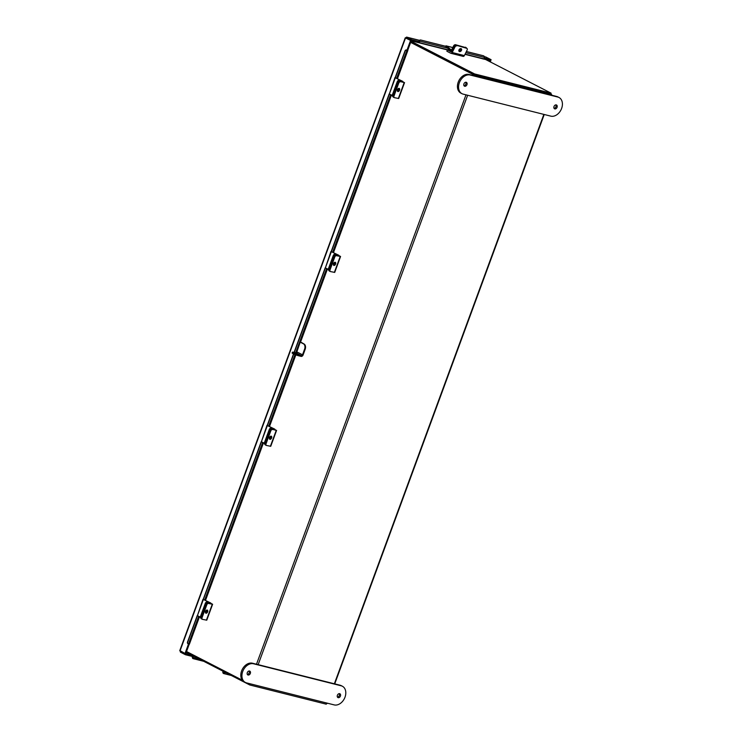 <?xml version="1.0" encoding="UTF-8"?>
<svg xmlns="http://www.w3.org/2000/svg" width="742" height="742" viewBox="0 0 742 742"><rect width="100%" height="100%" fill="white"/><g stroke="black" fill="none" stroke-linecap="round" stroke-linejoin="round"><path stroke-width="1.11" d="M186.53 651.522L242.263 680.173M248.496 683.373L327.241 703.156M550.991 95.032L551.223 94.392L473.424 74.654L410.641 42.387M474.147 74.84L410.706 42.22L474.259 74.896L550.731 94.104L551.074 93.149L485.574 59.481L482.569 58.813M550.787 93.946L551.612 94.429L551.362 95.124M474.379 74.923L550.657 94.076M327.612 703.249L327.101 703.527M466.412 51.495L483.506 55.789A1.363 0.937 74.5 0 1 484.489 57.347L484.489 57.412A1.141 0.77 104.1 0 1 483.432 58.748L483.422 58.766A1.141 0.77 104.1 0 1 483.292 58.701L465.095 54.129M465.086 54.147L483.348 58.729M419.007 41.552L411.708 39.716L406.699 37.146L406.356 38.092L411.356 40.662L418.655 42.498A1.141 0.77 -75.9 0 0 419.722 41.144L419.007 41.274L418.664 42.479L450.329 50.437M397.434 78.773L407.868 50.41L406.931 50.196A1.363 1.317 136.6 0 0 405.197 51.05L405.021 50.864A1.363 1.317 -43.4 0 1 406.755 50.011L407.738 50.289L411.253 40.736L405.522 37.981L411.253 40.736M484.396 57.978L491.083 59.657L490.731 60.603L483.422 58.766M485.824 57.023L491.083 59.657M411.708 39.716L411.356 40.662M407.015 50.104L410.521 40.55M193.013 655.789L192.725 656.559L185.426 654.732L180.427 652.153L180.158 650.678L185.008 653.489L188.477 644.047M185.008 653.489L185.741 653.665L189.201 644.251M192.271 655.409L185.398 653.581M185.426 654.732L185.769 653.776M419.397 40.318L406.588 37.1L405.522 37.981L406.041 38.111M180.427 652.153L180.742 651.291M490.759 60.519L490.471 62.003M490.239 60.482L489.803 61.651M193.272 655.919A1.141 0.77 -75.9 0 1 192.966 657.449L192.92 657.495A1.363 0.779 154.1 0 0 192.67 658.339L192.308 657.588A1.363 0.779 -25.9 0 1 192.558 656.744L192.632 656.54M192.67 658.339A1.363 0.779 154.1 0 0 193.078 658.627L203.762 661.317M189.238 644.121L188.44 644.037A1.363 1.317 136.6 0 1 187.911 643.704L187.735 643.518A1.363 1.317 -43.4 0 1 187.466 642.155L187.643 642.34A1.363 1.317 136.6 0 0 187.911 643.704M405.197 51.05L395.31 77.919M389.383 94.03L331.331 251.816M325.404 267.927L294.296 352.469M293.73 353.999L267.352 425.704M261.425 441.815L197.409 615.684L200.368 617.084M197.446 615.702L187.643 642.34M405.021 50.864L395.096 77.827M389.179 93.928L331.118 251.714M325.2 267.825L294.073 352.413M293.526 353.906L267.139 425.611M261.221 441.713L203.16 599.499M197.242 615.6L187.466 642.155M460.541 50.02L459.65 49.797M446.257 46.431L420.686 40.003A1.363 0.937 74.5 0 0 419.722 41.079M419.007 41.274A1.363 0.937 -105.5 0 1 419.62 40.207L420.334 40.012M460.986 48.62A1.707 1.196 129.7 0 0 459.168 49.575A1.707 1.196 129.7 0 0 459.159 51.43A1.707 1.196 129.7 0 0 459.502 51.597A1.707 1.196 129.7 0 0 461.329 50.651A1.707 1.196 129.7 0 0 461.338 48.796A1.707 1.196 129.7 0 0 460.986 48.62M447.37 49.918L446.888 51.244L450.811 53.266A1.54 1.048 -75.9 0 0 450.969 53.322A1.54 1.048 -75.9 0 0 452.193 52.524L454.939 47.024L454.15 46.375L451.312 51.94L447.37 49.918L450.719 50.762M466.635 48.286L456.117 45.197A1.707 1.196 129.7 0 0 454.15 46.375A1.707 1.196 -50.3 0 1 456.117 45.197L466.635 48.286A1.707 1.196 129.7 0 1 466.987 48.462A1.707 1.196 129.7 0 1 467.108 50.085L464.371 55.585A1.54 1.048 104.1 0 1 463.147 56.383A1.54 1.048 104.1 0 1 462.989 56.318L451.127 53.341M456.896 45.837A1.707 1.196 129.7 0 0 454.939 47.024M460.847 48.601A1.707 1.196 -50.3 0 1 460.383 50.224A1.707 1.196 -50.3 0 1 458.871 50.975M465.855 47.636A1.707 1.196 -50.3 0 1 466.199 47.813L466.987 48.462M460.29 50.326L459.242 49.454M446.035 46.876L450.978 50.975A1.132 0.77 -75.9 0 0 452.101 50.502L454.15 46.375L453.603 45.911L451.442 50.104L446.471 45.995A1.132 0.77 -75.9 0 0 445.497 46.236M458.862 50.289A1.809 1.261 129.7 0 0 459.177 50.808A1.809 1.261 129.7 0 0 459.363 50.929M466.56 48.109A1.707 1.196 129.7 0 0 466.347 47.85A1.707 1.196 129.7 0 0 466.004 47.673L455.56 44.733A1.707 1.196 -50.3 0 0 453.603 45.911M459.799 50.734L458.992 50.53A1.809 1.261 -50.3 0 1 458.946 50.521M466.004 47.673L455.56 44.733M465.447 47.219A1.707 1.196 -50.3 0 1 465.791 47.386L466.347 47.85M224.047 671.742L224.594 672.029M224.928 672.196A1.707 1.252 104 0 0 225.754 674.079L224.817 673.838A1.707 1.252 -76 0 1 224.01 671.881M222.999 671.204L223.565 671.77A1.707 1.252 104 0 0 224.372 673.727L231.291 675.47M224.372 673.727L231.3 675.47M223.704 673.569A1.707 1.252 -76 0 1 222.906 671.603M412.849 41.367L411.226 40.801M482.096 58.637A1.196 0.807 104.1 0 1 482.337 58.692L482.597 58.729M412.867 41.329L412.552 41.162A1.196 0.807 -75.9 0 0 412.246 41.107M411.059 41.274L474.602 73.94L551.074 93.149M474.259 74.896L474.602 73.94M326.554 703.388L326.257 704.186L249.785 684.977L186.242 652.311M250.1 684.124L249.785 684.977M203.215 599.351L209.773 602.625L206.897 602.05L210.756 603.005L203.948 599.712M205.534 611.454A1.809 1.104 115.3 0 0 206.758 610.499M207.621 602.393A1.707 1.048 115.3 0 0 205.998 603.765L201.24 616.685L200.516 616.342A1.707 1.048 -64.7 0 0 200.832 618.105A1.707 1.048 -64.7 0 0 200.961 618.151M205.998 603.765L205.274 603.422L200.516 616.342M205.274 603.422A1.707 1.048 -64.7 0 1 206.897 602.05M197.409 615.684L202.965 599.341M206.693 610.1A1.707 1.048 -64.7 0 1 206.61 611.371A1.707 1.048 -64.7 0 1 205.46 612.697M205.543 611.417A1.707 1.048 115.3 0 0 205.849 613.18A1.707 1.048 115.3 0 0 207.621 611.853A1.707 1.048 115.3 0 0 207.315 610.091A1.707 1.048 115.3 0 0 205.543 611.417M206.795 604.823L202.112 617.557A1.707 1.048 115.3 0 0 202.418 619.32A1.707 1.048 115.3 0 0 202.566 619.366L206.758 620.182L212.611 604.266L208.419 603.45A1.707 1.048 115.3 0 0 206.795 604.823L205.784 604.35A1.707 1.048 -64.7 0 1 207.408 602.968L210.598 603.422M212.611 604.266L210.682 603.2M202.297 619.236L201.555 618.884A1.707 1.048 -64.7 0 1 201.407 618.837A1.707 1.048 -64.7 0 1 201.101 617.075L202.112 617.557M205.784 604.35L201.101 617.075M298.219 354.147L293.99 352.802L298.219 354.147M305.166 349.324L304.582 349.176A4.304 2.912 -75.9 0 0 303.432 343.815L304.016 343.963A4.304 2.912 104.1 0 1 305.166 349.324L303.098 354.954A1.911 1.391 117.2 0 1 301.076 356.392L298.794 355.817A4.304 0.492 -159.8 0 1 293.09 353.693A4.304 0.492 -159.8 0 1 292.125 352.979L292.404 352.218A4.304 0.492 20.2 0 0 293.378 352.932A4.304 0.492 20.2 0 0 299.072 355.047L298.794 355.817M304.582 349.176L302.513 354.806L297.254 352.098A1.094 0.798 -62.8 0 1 296.104 352.923L301.363 355.622A1.094 0.798 117.2 0 0 302.513 354.806M303.432 343.815L300.222 342.164L296.475 352.904M304.016 343.963L300.584 341.997M301.363 355.622L299.072 355.047M292.404 352.218A4.304 0.492 20.2 0 1 293.813 352.348L296.104 352.923M247.364 674.469A2.133 1.549 117.2 0 0 249.219 672.827A2.133 1.549 117.2 0 0 249.145 671M247.29 672.642A2.133 1.549 117.2 0 0 247.837 674.923A2.133 1.549 117.2 0 0 250.342 673.402A2.133 1.549 117.2 0 0 249.794 671.12A2.133 1.549 117.2 0 0 247.29 672.642M339.252 693.631A2.133 1.549 -62.8 0 1 339.317 695.467A2.133 1.549 -62.8 0 1 337.462 697.109M340.439 696.042A2.133 1.549 -62.8 0 1 337.944 697.563A2.133 1.549 -62.8 0 1 337.397 695.273A2.133 1.549 -62.8 0 1 339.892 693.761A2.133 1.549 -62.8 0 1 340.439 696.042M246.52 682.881A10.24 7.439 -62.8 0 1 245.352 682.436A10.24 7.439 -62.8 0 1 242.727 671.491A10.24 7.439 -62.8 0 1 253.551 663.784L341.218 685.803A10.24 7.439 -62.8 0 1 342.387 686.248A10.24 7.439 -62.8 0 1 344.687 697.981A10.24 7.439 -62.8 0 1 334.188 704.9L246.52 682.881M245.352 682.436L244.229 681.861A10.24 7.439 -62.8 0 1 241.604 670.916A10.24 7.439 -62.8 0 1 252.428 663.209L340.096 685.228A10.24 7.439 -62.8 0 1 341.264 685.664L342.387 686.248M463.917 83.883A2.133 1.549 -62.8 0 1 466.412 82.362A2.133 1.549 -62.8 0 1 466.959 84.653A2.133 1.549 -62.8 0 1 464.464 86.165A2.133 1.549 -62.8 0 1 463.917 83.883M465.772 82.241A2.133 1.549 -62.8 0 1 465.837 84.069A2.133 1.549 -62.8 0 1 463.982 85.71M557.066 107.284A2.133 1.549 117.2 0 0 556.519 105.002A2.133 1.549 117.2 0 0 554.014 106.514A2.133 1.549 117.2 0 0 554.562 108.805A2.133 1.549 117.2 0 0 557.066 107.284M554.088 108.351A2.133 1.549 117.2 0 0 555.943 106.709A2.133 1.549 117.2 0 0 555.869 104.872M559.004 97.49L557.882 96.914A10.24 7.439 117.2 0 0 556.713 96.469L469.046 74.45A10.24 7.439 117.2 0 0 458.231 82.158A10.24 7.439 117.2 0 0 460.847 93.102L461.969 93.677A10.24 7.439 117.2 0 0 463.147 94.123L550.805 116.142A10.24 7.439 117.2 0 0 561.304 109.222A10.24 7.439 117.2 0 0 559.004 97.49A10.24 7.439 117.2 0 0 557.836 97.044L470.168 75.025A10.24 7.439 117.2 0 0 459.354 82.733A10.24 7.439 117.2 0 0 461.969 93.677M267.194 425.454L273.752 428.737L270.876 428.162L274.735 429.117L267.927 425.825M267.315 425.695L261.388 441.796L264.347 443.197M269.522 437.53A1.707 1.048 115.3 0 0 269.828 439.292A1.707 1.048 115.3 0 0 271.6 437.965A1.707 1.048 115.3 0 0 271.294 436.203A1.707 1.048 115.3 0 0 269.522 437.53A1.809 1.104 115.3 0 0 270.737 436.611M271.6 428.496A1.707 1.048 115.3 0 0 269.977 429.868L265.219 442.798L264.495 442.455A1.707 1.048 -64.7 0 0 264.811 444.217A1.707 1.048 -64.7 0 0 264.94 444.263L264.811 444.217M269.977 429.868L269.253 429.535L264.495 442.455M269.253 429.535A1.707 1.048 -64.7 0 1 270.876 428.162M261.388 441.796L266.944 425.444M331.173 251.566L337.731 254.849L334.855 254.265L338.714 255.22L331.906 251.937M331.294 251.807L325.367 267.908L328.326 269.309M333.492 263.679A1.809 1.104 115.3 0 0 334.716 262.714M335.579 254.608A1.707 1.048 115.3 0 0 333.956 255.981L329.198 268.901L328.474 268.558A1.707 1.048 -64.7 0 0 328.789 270.32A1.707 1.048 -64.7 0 0 328.919 270.366L328.789 270.32M333.956 255.981L333.232 255.638L328.474 268.558M333.232 255.638A1.707 1.048 -64.7 0 1 334.855 254.265M325.367 267.908L330.923 251.557M395.152 77.678L401.747 80.98L398.834 80.377L402.693 81.332L395.885 78.04M395.273 77.91L389.346 94.021L392.305 95.412M397.471 89.782A1.809 1.104 115.3 0 0 398.695 88.827M399.558 80.72A1.707 1.048 115.3 0 0 397.935 82.093L393.177 95.013L392.453 94.67A1.707 1.048 -64.7 0 0 392.768 96.432A1.707 1.048 -64.7 0 0 392.898 96.479M397.935 82.093L397.211 81.75L392.453 94.67M397.211 81.75A1.707 1.048 -64.7 0 1 398.834 80.377M389.346 94.021L394.902 77.669M270.672 436.203A1.707 1.048 -64.7 0 1 270.589 437.483A1.707 1.048 -64.7 0 1 269.439 438.81M275.226 429.868L274.586 429.535M275.226 429.887L271.387 429.08L276.247 430.369L274.661 429.312M276.59 430.379L270.737 446.294L266.545 445.478A1.707 1.048 115.3 0 1 266.397 445.423L265.386 444.95A1.707 1.048 -64.7 0 1 265.079 443.187L266.09 443.67A1.707 1.048 115.3 0 0 266.397 445.423M272.397 429.562A1.707 1.048 115.3 0 0 270.774 430.935L266.09 443.67M266.276 445.348L265.534 444.996A1.707 1.048 -64.7 0 1 265.386 444.95M270.774 430.935L269.763 430.453L265.079 443.187M269.763 430.453A1.707 1.048 -64.7 0 1 271.387 429.08M334.651 262.316A1.707 1.048 -64.7 0 1 334.568 263.595A1.707 1.048 -64.7 0 1 333.418 264.913M333.501 263.642A1.707 1.048 115.3 0 0 333.807 265.404A1.707 1.048 115.3 0 0 335.579 264.078A1.707 1.048 115.3 0 0 335.273 262.316A1.707 1.048 115.3 0 0 333.501 263.642M334.753 257.047L330.069 269.773A1.707 1.048 115.3 0 0 330.385 271.535A1.707 1.048 115.3 0 0 330.524 271.581L334.716 272.407L340.569 256.491L336.376 255.675A1.707 1.048 115.3 0 0 334.753 257.047L333.742 256.565A1.707 1.048 -64.7 0 1 335.365 255.192L338.565 255.647M340.569 256.491L338.64 255.424M330.255 271.451L329.513 271.108A1.707 1.048 -64.7 0 1 329.365 271.053A1.707 1.048 -64.7 0 1 329.058 269.29L330.069 269.773M333.742 256.565L329.058 269.29M398.63 88.428A1.707 1.048 -64.7 0 1 398.547 89.708A1.707 1.048 -64.7 0 1 397.397 91.025M397.48 89.745A1.707 1.048 115.3 0 0 397.786 91.507A1.707 1.048 115.3 0 0 399.558 90.181A1.707 1.048 115.3 0 0 399.252 88.428A1.707 1.048 115.3 0 0 397.48 89.745M403.184 82.093L402.544 81.759M403.184 82.112L399.344 81.305L404.204 82.585L402.618 81.527M404.548 82.603L398.695 98.51L394.503 97.694A1.707 1.048 115.3 0 1 394.364 97.647L393.343 97.165A1.707 1.048 -64.7 0 1 393.037 95.403L394.048 95.885A1.707 1.048 115.3 0 0 394.364 97.647M400.355 81.778A1.707 1.048 115.3 0 0 398.732 83.15L394.048 95.885M394.234 97.564L393.492 97.211A1.707 1.048 -64.7 0 1 393.343 97.165M398.732 83.15L397.721 82.677L393.037 95.403M397.721 82.677A1.707 1.048 -64.7 0 1 399.344 81.305M473.424 74.654L473.118 75.471M465.995 94.837L256.5 664.229M475.01 75.248L474.769 75.888M467.645 95.254L258.151 664.647M334.364 683.79L543.858 114.398M406.699 37.146L419.378 40.328M484.35 56.652L486.084 57.088M450.301 50.419L418.766 42.489M180.009 650.919L405.522 37.981M186.149 652.552L187.262 652.839M406.458 38.269L406.931 38.389M192.966 657.449L199.385 659.063M192.558 656.744L192.92 657.495M406.987 50.224L396.627 78.392M390.654 94.633L332.648 252.28M326.675 268.521L295.659 352.812M295.019 354.555L268.669 426.177M262.696 442.418L204.69 600.065M198.717 616.305L188.505 644.056M484.489 57.412L465.8 52.719M447.565 48.137L419.722 41.144M464.371 55.585L452.193 52.524M452.768 47.571L446.471 45.995M225.754 674.079L224.817 673.838M482.337 58.692L464.993 54.342M450.709 50.753L412.552 41.162M210.505 602.996L210.292 603.58M212.268 604.257L206.415 620.173M207.408 602.968L208.419 603.45M253.551 663.784L252.428 663.209M341.218 685.803L340.096 685.228M469.046 74.45L470.168 75.025M556.713 96.469L557.836 97.044M274.484 429.108L274.271 429.692M338.463 255.211L338.25 255.795M402.442 81.323L402.229 81.908M276.247 430.369L270.394 446.285M340.226 256.482L334.373 272.388M335.365 255.192L336.376 255.675M404.204 82.585L398.352 98.501M544.238 114.491L334.735 683.883M405.243 37.823L179.75 650.678M485.954 57.041L484.341 56.633M189.377 644.241L199.515 616.685M205.497 600.445L263.493 442.798M269.476 426.557L295.845 354.871M300.491 342.229L327.472 268.901M333.455 252.66L391.451 95.013M450.969 53.322L463.147 56.383M451.201 51.087L451.739 51.226M446.257 45.883L452.796 47.525M412.431 41.116L450.682 50.725M464.993 54.324L482.226 58.655M210.533 603.626L210.756 603.005M202.418 619.32L201.407 618.837M274.512 429.739L274.735 429.117M338.491 255.851L338.714 255.22M402.47 81.954L402.693 81.332M330.385 271.535L329.365 271.053"/></g></svg>
